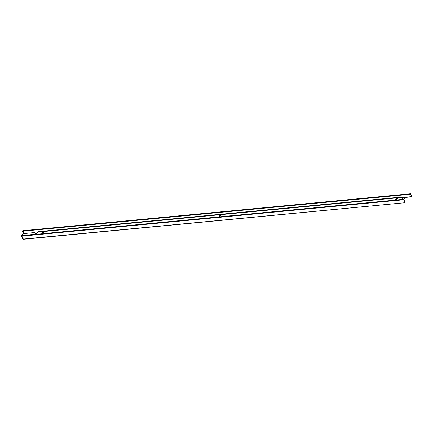 <?xml version="1.0" encoding="UTF-8"?>
<svg xmlns="http://www.w3.org/2000/svg" width="433" height="433" viewBox="0 0 433 433"><rect width="100%" height="100%" fill="white"/><g stroke="black" fill="none" stroke-linecap="round" stroke-linejoin="round"><path stroke-width="0.65" d="M397.608 198.043A0.969 0.384 -19.8 0 1 397.597 198.06L397.256 198.487A0.969 0.384 -19.8 0 1 395.702 199.039M397.278 198.033A0.969 0.384 -19.8 0 1 397.808 198.184A0.969 0.384 -19.8 0 1 397.732 198.433L397.391 198.861A0.969 0.384 -19.8 0 1 396.417 199.38A0.969 0.384 -19.8 0 1 395.638 199.272A0.969 0.384 -19.8 0 1 395.713 199.023L396.054 198.595A0.969 0.384 -19.8 0 1 397.278 198.033M220.792 214.892A0.969 0.384 -19.8 0 1 220.781 214.909L220.44 215.342A0.969 0.384 -19.8 0 1 218.887 215.888M220.462 214.882A0.969 0.384 -19.8 0 1 220.992 215.033A0.969 0.384 -19.8 0 1 220.917 215.282L220.576 215.71A0.969 0.384 -19.8 0 1 219.601 216.235A0.969 0.384 -19.8 0 1 218.822 216.121A0.969 0.384 -19.8 0 1 218.898 215.872L219.239 215.445A0.969 0.384 -19.8 0 1 220.462 214.882M43.977 231.747A0.969 0.384 -19.8 0 1 43.966 231.758L43.625 232.191A0.969 0.384 -19.8 0 1 42.071 232.738M43.646 231.731A0.969 0.384 -19.8 0 1 44.177 231.882A0.969 0.384 -19.8 0 1 44.101 232.131L43.76 232.564A0.969 0.384 -19.8 0 1 42.786 233.084A0.969 0.384 -19.8 0 1 42.006 232.97A0.969 0.384 -19.8 0 1 42.082 232.721L42.423 232.294A0.969 0.384 -19.8 0 1 43.646 231.731M37.341 232.342A1.294 0.514 -19.8 0 1 38.97 231.59L39.105 231.964L402.165 197.367A1.294 0.514 160.2 0 1 402.869 197.572A1.294 0.514 160.2 0 1 402.766 197.903L401.483 199.516A0.861 0.428 84.6 0 1 401.299 199.629L36.004 234.437A0.861 0.428 -95.4 0 0 36.193 234.323L37.476 232.716L37.341 232.342L36.058 233.95L35.685 233.609L35.582 234.009A0.861 0.428 -95.4 0 0 36.004 234.437M23.81 233.116L21.856 235.563L22.489 238.009A1.294 0.996 38.6 0 0 24.01 239.021L403.832 202.828A1.294 0.996 38.6 0 0 404.444 202.514A1.294 0.996 38.6 0 0 404.546 201.599L403.913 199.153L405.288 197.426M24.01 239.021L23.842 239.238A1.294 0.996 -141.4 0 1 22.321 238.226L21.65 236.364A0.861 0.428 -95.4 0 1 21.726 235.189L23.609 232.824M22.484 231.536A1.294 0.514 160.2 0 0 22.386 231.866L22.251 231.493A1.294 0.514 -19.8 0 1 22.354 231.162L22.484 231.536L22.954 231.173M22.386 231.866A1.294 0.514 160.2 0 0 23.09 232.072L23.317 232.05M22.354 231.162L22.624 230.821A0.861 0.428 -95.4 0 1 22.814 230.708A0.861 0.428 -95.4 0 1 23.236 231.135L23.707 232.44A1.294 0.996 38.6 0 0 25.222 233.447L34.164 232.597L25.222 233.447M410.273 193.876A0.861 0.428 84.6 0 1 410.457 193.762A0.861 0.428 84.6 0 1 410.879 194.195L411.35 195.499A1.294 0.996 38.6 0 1 411.242 196.409A1.294 0.996 38.6 0 1 410.636 196.723L402.831 197.464M34.164 232.597A1.294 0.996 -141.4 0 1 35.685 233.609M25.054 233.663A1.294 0.996 -141.4 0 1 23.534 232.651L22.76 231.19M411.15 196.512A1.294 0.996 -141.4 0 1 411.074 196.625A1.294 0.996 -141.4 0 1 410.462 196.934L410.636 196.723M402.879 197.659L410.462 196.934M35.517 233.82A1.294 0.996 38.6 0 0 33.996 232.813M39.105 231.964A1.294 0.514 160.2 0 0 37.476 232.716M402.165 197.367L402.03 196.993L38.97 231.59M402.03 196.993A1.294 0.514 -19.8 0 1 402.733 197.199L402.869 197.572M23.842 239.238L403.832 202.828M404.346 202.617A1.294 0.996 -141.4 0 1 404.27 202.731A1.294 0.996 -141.4 0 1 403.664 203.039M397.732 198.433L397.597 198.06M220.917 215.282L220.781 214.909M44.101 232.131L43.966 231.758M403.913 199.153L401.597 199.375M35.695 234.242L21.856 235.563M36.22 233.75L35.755 233.793M410.879 194.195L23.236 231.135M401.483 199.516L36.193 234.323M21.823 236.147L403.881 199.737M43.76 232.564L43.625 232.191M220.576 215.71L220.44 215.342M397.391 198.861L397.256 198.487M410.457 193.762L22.814 230.708"/></g></svg>
